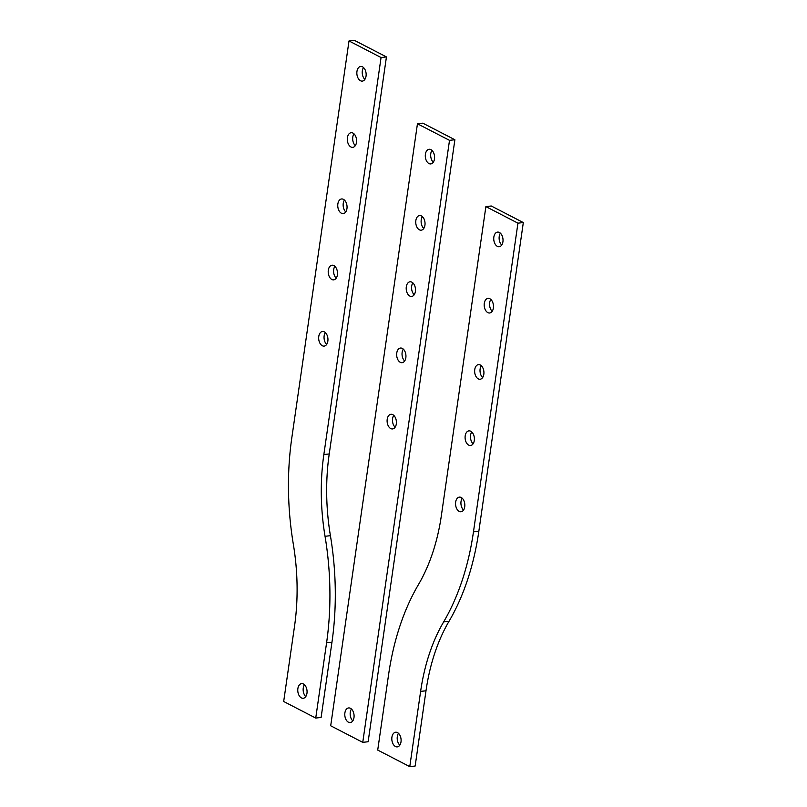 <?xml version="1.0" encoding="UTF-8"?>
<svg xmlns="http://www.w3.org/2000/svg" width="807" height="807" viewBox="0 0 807 807"><rect width="100%" height="100%" fill="white"/><g stroke="black" fill="none" stroke-linecap="round" stroke-linejoin="round"><path stroke-width="1.21" d="M502.922 241.777A7.364 4.61 -96.5 0 0 497.556 232.103A7.364 4.61 -96.5 0 0 493.844 237.076A7.364 4.61 -96.5 0 0 499.21 246.74A7.364 4.61 -96.5 0 0 502.922 241.777M500.401 233.193A7.364 4.61 -96.5 0 0 499.22 236.471A7.364 4.61 -96.5 0 0 501.742 245.046M493.38 308.022A7.364 4.61 -96.5 0 0 488.003 298.358A7.364 4.61 -96.5 0 0 484.291 303.331A7.364 4.61 -96.5 0 0 489.657 312.995A7.364 4.61 -96.5 0 0 493.38 308.022M490.848 299.447A7.364 4.61 -96.5 0 0 489.667 302.726A7.364 4.61 -96.5 0 0 492.189 311.3M483.827 374.277A7.364 4.61 -96.5 0 0 478.46 364.613A7.364 4.61 -96.5 0 0 474.748 369.586A7.364 4.61 -96.5 0 0 480.115 379.25A7.364 4.61 -96.5 0 0 483.827 374.277M481.305 365.702A7.364 4.61 -96.5 0 0 480.125 368.981A7.364 4.61 -96.5 0 0 482.647 377.555M474.284 440.531A7.364 4.61 -96.5 0 0 468.907 430.867A7.364 4.61 -96.5 0 0 465.195 435.841A7.364 4.61 -96.5 0 0 470.572 445.504A7.364 4.61 -96.5 0 0 474.284 440.531M471.752 431.957A7.364 4.61 -96.5 0 0 470.572 435.235A7.364 4.61 -96.5 0 0 473.094 443.81M464.731 506.786A7.364 4.61 -96.5 0 0 459.365 497.122A7.364 4.61 -96.5 0 0 455.652 502.095A7.364 4.61 -96.5 0 0 461.019 511.759A7.364 4.61 -96.5 0 0 464.731 506.786M462.209 498.212A7.364 4.61 -96.5 0 0 461.029 501.48A7.364 4.61 -96.5 0 0 463.551 510.054M400.998 741.905A7.364 4.61 -96.5 0 0 395.632 732.231A7.364 4.61 -96.5 0 0 391.92 737.205A7.364 4.61 -96.5 0 0 397.286 746.879A7.364 4.61 -96.5 0 0 400.998 741.905M398.476 733.331A7.364 4.61 -96.5 0 0 397.296 736.599A7.364 4.61 -96.5 0 0 399.818 745.174M517.943 223.166L485.885 206.602L441.409 515.3A173.323 108.37 83.5 0 1 418.46 584.571A225.849 141.205 -96.5 0 0 388.56 674.834L377.716 750.086L409.774 766.65L420.618 691.397A173.848 108.693 83.5 0 1 443.638 621.915A225.324 140.882 -96.5 0 0 473.467 531.863L517.943 223.166L523.319 222.561L491.261 205.997L485.885 206.602M409.774 766.65L415.151 766.045L425.995 690.792A173.848 108.693 83.5 0 1 449.015 621.309A225.324 140.882 -96.5 0 0 478.844 531.258L523.319 222.561M434.479 158.949A7.364 4.61 -96.5 0 0 429.112 149.285A7.364 4.61 -96.5 0 0 425.4 154.258A7.364 4.61 -96.5 0 0 430.767 163.922A7.364 4.61 -96.5 0 0 434.479 158.949M431.957 150.374A7.364 4.61 -96.5 0 0 430.777 153.643A7.364 4.61 -96.5 0 0 433.298 162.227M424.936 225.203A7.364 4.61 -96.5 0 0 419.569 215.54A7.364 4.61 -96.5 0 0 415.847 220.513A7.364 4.61 -96.5 0 0 421.224 230.177A7.364 4.61 -96.5 0 0 424.936 225.203M422.414 216.629A7.364 4.61 -96.5 0 0 421.224 219.897A7.364 4.61 -96.5 0 0 423.756 228.472M415.393 291.458A7.364 4.61 -96.5 0 0 410.017 281.794A7.364 4.61 -96.5 0 0 406.304 286.767A7.364 4.61 -96.5 0 0 411.671 296.431A7.364 4.61 -96.5 0 0 415.393 291.458M412.861 282.884A7.364 4.61 -96.5 0 0 411.681 286.152A7.364 4.61 -96.5 0 0 414.203 294.726M405.84 357.713A7.364 4.61 -96.5 0 0 400.474 348.039A7.364 4.61 -96.5 0 0 396.762 353.012A7.364 4.61 -96.5 0 0 402.128 362.686A7.364 4.61 -96.5 0 0 405.84 357.713M403.318 349.138A7.364 4.61 -96.5 0 0 402.138 352.407A7.364 4.61 -96.5 0 0 404.66 360.981M396.298 423.968A7.364 4.61 -96.5 0 0 390.921 414.294A7.364 4.61 -96.5 0 0 387.209 419.267A7.364 4.61 -96.5 0 0 392.585 428.941A7.364 4.61 -96.5 0 0 396.298 423.968M393.766 415.383A7.364 4.61 -96.5 0 0 392.585 418.662A7.364 4.61 -96.5 0 0 395.107 427.236M353.98 717.605A7.364 4.61 -96.5 0 0 348.614 707.941A7.364 4.61 -96.5 0 0 344.892 712.914A7.364 4.61 -96.5 0 0 350.268 722.578A7.364 4.61 -96.5 0 0 353.98 717.605M351.459 709.03A7.364 4.61 -96.5 0 0 350.268 712.299A7.364 4.61 -96.5 0 0 352.8 720.873M362.757 742.349L449.509 140.347L417.451 123.784L330.699 725.786L362.757 742.349L368.133 741.744L454.886 139.742L449.509 140.347M454.886 139.742L422.828 123.168L417.451 123.784M366.045 76.13A7.364 4.61 -96.5 0 0 360.668 66.456A7.364 4.61 -96.5 0 0 356.956 71.43A7.364 4.61 -96.5 0 0 362.333 81.104A7.364 4.61 -96.5 0 0 366.045 76.13M363.523 67.556A7.364 4.61 -96.5 0 0 362.333 70.824A7.364 4.61 -96.5 0 0 364.855 79.399M356.492 142.375A7.364 4.61 -96.5 0 0 351.126 132.711A7.364 4.61 -96.5 0 0 347.413 137.684A7.364 4.61 -96.5 0 0 352.78 147.348A7.364 4.61 -96.5 0 0 356.492 142.375M353.97 133.801A7.364 4.61 -96.5 0 0 352.79 137.079A7.364 4.61 -96.5 0 0 355.312 145.653M346.949 208.63A7.364 4.61 -96.5 0 0 341.583 198.966A7.364 4.61 -96.5 0 0 337.861 203.939A7.364 4.61 -96.5 0 0 343.237 213.603A7.364 4.61 -96.5 0 0 346.949 208.63M344.428 200.055A7.364 4.61 -96.5 0 0 343.237 203.334A7.364 4.61 -96.5 0 0 345.769 211.908M337.397 274.884A7.364 4.61 -96.5 0 0 332.03 265.221A7.364 4.61 -96.5 0 0 328.318 270.194A7.364 4.61 -96.5 0 0 333.684 279.858A7.364 4.61 -96.5 0 0 337.397 274.884M334.875 266.31A7.364 4.61 -96.5 0 0 333.695 269.588A7.364 4.61 -96.5 0 0 336.216 278.163M327.854 341.139A7.364 4.61 -96.5 0 0 322.487 331.475A7.364 4.61 -96.5 0 0 318.775 336.448A7.364 4.61 -96.5 0 0 324.142 346.112A7.364 4.61 -96.5 0 0 327.854 341.139M325.332 332.565A7.364 4.61 -96.5 0 0 324.152 335.833A7.364 4.61 -96.5 0 0 326.674 344.418M306.963 693.304A7.364 4.61 -96.5 0 0 301.586 683.64A7.364 4.61 -96.5 0 0 297.874 688.613A7.364 4.61 -96.5 0 0 303.25 698.277A7.364 4.61 -96.5 0 0 306.963 693.304M304.431 684.729A7.364 4.61 -96.5 0 0 303.25 688.008A7.364 4.61 -96.5 0 0 305.772 696.582M326.583 642.806A225.849 141.205 -96.5 0 0 325.039 536.292A173.323 108.37 83.5 0 1 323.849 454.553L381.065 57.529L349.007 40.955L291.791 437.989A225.324 140.882 -96.5 0 0 293.334 544.251A173.848 108.693 83.5 0 1 294.525 626.242L283.681 701.495L315.739 718.059L326.583 642.806L331.959 642.201A225.849 141.205 -96.5 0 0 330.416 535.687A173.323 108.37 83.5 0 1 329.226 453.948L386.442 56.914L381.065 57.529M331.959 642.201L321.115 717.443L315.739 718.059M386.442 56.914L354.384 40.35L349.007 40.955M478.844 531.258L473.467 531.863M449.015 621.309L443.638 621.915M425.995 690.792L420.618 691.397M330.416 535.687L325.039 536.292M329.226 453.948L323.849 454.553"/></g></svg>
